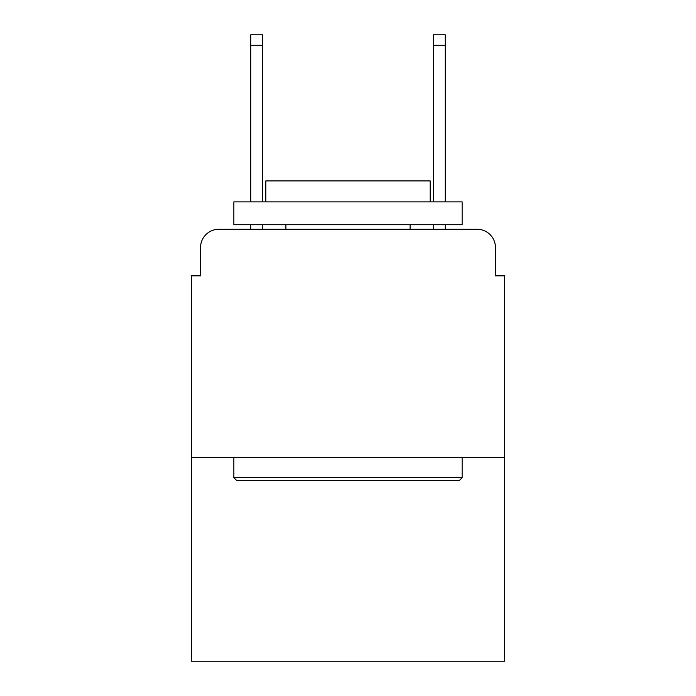 <?xml version="1.0" encoding="UTF-8"?>
<svg xmlns="http://www.w3.org/2000/svg" width="696" height="696" viewBox="0 0 696 696"><rect width="100%" height="100%" fill="white"/><g stroke="black" fill="none" stroke-linecap="round" stroke-linejoin="round"><path stroke-width="1.04" d="M200.535 247.559L200.535 275.86L200.535 247.559A18.261 18.261 0 0 1 218.796 229.297L250.751 229.297L250.751 224.73M504.6 457.577L191.4 457.577L191.4 661.2L504.6 661.2L504.6 275.86L495.465 275.86L495.465 247.559A18.261 18.261 0 0 0 477.204 229.297L218.796 229.297M191.4 457.577L191.4 275.86L200.535 275.86M262.627 224.73L262.627 229.297L276.773 229.297M419.227 229.297L433.373 229.297L433.373 224.73M445.249 224.73L445.249 229.297L477.204 229.297M495.465 275.86L495.465 247.559M459.403 480.405L236.596 480.405L233.856 477.665L462.144 477.665L459.403 480.405M233.856 201.901L462.144 201.901L462.144 224.73L233.856 224.73L233.856 201.901M430.18 201.901L430.18 180.899L265.82 180.899L265.82 201.901M233.856 457.577L233.856 477.665M462.144 457.577L462.144 477.665M285.908 224.73L285.908 229.297M410.092 224.73L410.092 229.297M250.751 201.901L250.751 34.8L262.627 34.8L262.627 201.901M433.373 201.901L433.373 34.8L445.249 34.8L445.249 201.901M250.751 45.301L262.627 45.301M445.249 45.301L433.373 45.301"/></g></svg>
